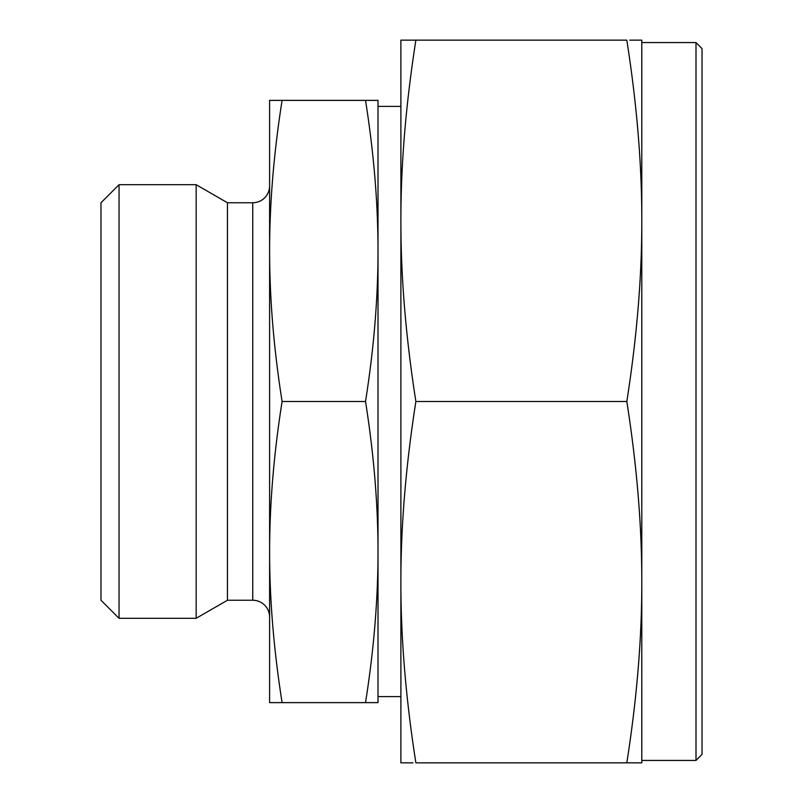 <?xml version="1.0" encoding="UTF-8"?>
<svg xmlns="http://www.w3.org/2000/svg" width="803" height="803" viewBox="0 0 803 803"><rect width="100%" height="100%" fill="white"/><g stroke="black" fill="none" stroke-linecap="round" stroke-linejoin="round"><path stroke-width="1.2" d="M641.798 401.5L641.798 220.825C641.878 276.935 636.889 337.16 626.822 401.5C636.889 465.84 641.878 526.065 641.798 582.175L641.798 401.5M412.943 762.85L400.898 762.85L400.898 582.175C400.817 526.065 405.806 465.84 415.874 401.5C405.806 337.16 400.817 276.935 400.898 220.825L400.898 40.15L626.822 40.15C636.889 104.49 641.878 164.715 641.798 220.825L641.798 40.15L629.753 40.15M626.822 762.85L641.798 762.85L641.798 582.175C641.878 638.285 636.889 698.51 626.822 762.85L415.874 762.85C405.806 698.51 400.817 638.285 400.898 582.175L400.898 220.825C400.817 164.715 405.806 104.49 415.874 40.15M275.027 702.625L282.094 702.625L269.607 702.625L269.607 552.062C269.607 504.485 273.773 454.297 282.094 401.5C273.773 348.703 269.607 298.515 269.607 250.937L269.607 100.375L282.094 100.375C273.773 153.172 269.607 203.36 269.607 250.937L269.607 401.5L269.607 250.937M378.012 401.5L378.012 250.937C378.012 298.515 373.847 348.703 365.526 401.5C373.847 454.297 378.012 504.485 378.012 552.062L378.012 401.5M696 760.441L702.023 754.418L702.023 48.581L696 42.559L696 760.441L641.798 760.441M269.607 185.894A16.863 16.863 0 0 1 252.744 202.757L227.45 202.757L227.45 600.242L252.744 600.242A16.863 16.863 0 0 1 269.607 617.105M119.045 618.31L119.045 184.69L100.977 202.757L100.977 600.242L119.045 618.31L196.153 618.31L196.153 184.69L227.45 202.757M372.592 100.375L365.526 100.375C373.847 153.172 378.012 203.36 378.012 250.937L378.012 100.375L282.094 100.375M365.526 702.625L378.012 702.625L378.012 552.062C378.012 599.64 373.847 649.828 365.526 702.625L282.094 702.625C273.773 649.828 269.607 599.64 269.607 552.062L269.607 401.5M365.526 401.5L282.094 401.5M415.874 401.5L626.822 401.5M252.744 600.242L252.744 202.757M641.798 42.559L696 42.559M378.012 106.397L400.898 106.397M119.045 184.69L196.153 184.69M227.45 600.242L196.153 618.31M378.012 696.602L400.898 696.602"/></g></svg>
